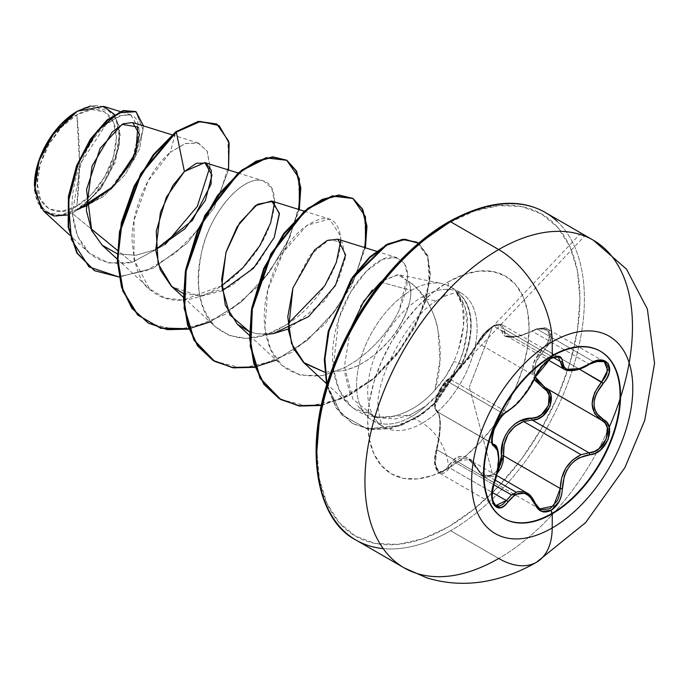 <?xml version="1.0" encoding="UTF-8"?>
<svg xmlns="http://www.w3.org/2000/svg" width="689" height="689" viewBox="0 0 689 689"><rect width="100%" height="100%" fill="white"/><g stroke="black" fill="none" stroke-linecap="round" stroke-linejoin="round"><path stroke-width="0.52" stroke-dasharray="3.44 2.58" d="M495.193 480.155L478.226 470.363L473.119 462.836L466.754 458.435L460.08 458.064L454.042 461.768L493.677 484.643L454.042 461.768L449.572 467.805L439.418 473.085L435.207 464.033L436.921 449.779C441.485 428.842 441.485 416.096 436.921 411.54L493.651 444.284C487.803 442.683 494.573 420.815 503.478 413.719L446.903 381.051L441.098 388.691L436.576 398.647L435.095 407.285L435.637 410.084L436.921 411.54L434.776 408.172C436.542 404.391 428.17 408.758 448.393 379.028A1.576 1.361 56.7 0 1 449.572 378.924C458.969 370.958 468.52 359.072 478.226 343.277L534.948 376.03L541.27 366.195L550.063 358.599L493.763 326.095L484.832 333.657L478.226 343.277C481.844 336.206 487.02 330.479 493.763 326.095L501.911 324.579L506.294 335.81L517.06 336.637L532.209 331.237L588.94 363.99L593.573 361.725L537.007 329.066L532.209 331.237L537.007 329.066L547.91 329.144L551.321 337.713L544.887 349.237L543.432 347.79L535.31 358.461L533.045 364.24L532.244 370.096L533.028 375.677L534.38 379.088L533.338 363.232L543.432 347.79C556.566 335.87 546.713 321.935 531.77 331.228L536.8 329.127L541.58 328.352L548.41 331.306L549.107 339.014L546.945 343.535L543.432 347.79L544.887 349.237L535.439 362.776L535.293 377.029L534.027 370.277L537.024 359.253L548.28 345.077L550.545 340.65L550.907 332.649L547.91 329.144L545.757 328.283L537.007 329.066L593.573 361.725L602.117 360.821L604.227 361.656M528.894 494.357L530.556 495.959L534.948 503.108A1.576 0.853 157.4 0 1 535.319 503.426M497.734 470.01L492.73 474.807L484.436 475.651L480.87 473.248L478.183 469.312A1.576 0.758 -25.4 0 0 477.882 470.105A1.576 0.758 -25.4 0 0 478.226 470.363L516.009 492.17M494.624 444.905L497.174 448.892L498.38 457.884L497.174 469.838L493.651 482.533L436.921 449.779L435.526 455.851L435.095 461.888L437.472 471.242L439.418 473.085C434.389 468.58 433.243 463.542 436.171 449.848L436.921 449.779L436.171 449.839C439.281 437.524 440.435 427.077 439.634 418.499C438.454 412.909 437.636 410.635 437.179 411.669L436.921 411.54A1.576 1.507 114.5 0 1 436.275 409.628L435.112 408.086L434.793 405.003L437.05 395.598L442.295 385.668L447.919 379.605C440.504 383.265 430.703 408.551 436.275 409.628C441.279 414.649 441.279 428.119 436.275 450.02C430.703 466.298 440.521 480.242 447.919 466.608C458.116 452.07 468.201 452.974 478.183 469.312L471.483 460.123L467.392 457.401L463.077 456.196L458.814 456.618L454.809 458.616L445.24 470.062L442.304 471.887L437.067 469.846L434.793 461.208L435.112 455.627L439.1 436.266L440.021 423.373L439.108 414.003L436.275 409.628A1.576 1.507 -65.5 0 0 436.921 411.54L492.652 443.475M492.204 442.734L491.541 439.84L492.893 431.116L497.441 421.22L503.478 413.719L506.294 411.678L449.572 378.924A1.576 1.361 -123.3 0 0 447.919 379.605L454.792 373.524L463.042 363.964L471.465 352.785L480.879 337.636L484.436 333.243L492.73 326.328L499.439 324.588L501.144 325.94L502.867 334.656L505.373 336.473L509.128 337.352L513.951 337.248L519.549 336.154L531.77 331.228C511.893 340.211 501.79 339.307 501.48 328.524A1.576 1.326 -173 0 1 503.53 328.679A1.576 1.326 7 0 0 501.48 328.524C501.652 324.037 498.741 323.305 492.73 326.328L469.33 387.054L492.73 326.328C486.52 330.35 481.671 335.56 478.183 341.959A1.576 0.922 27.7 0 0 477.908 342.226A1.576 0.922 27.7 0 0 478.226 343.277A1.576 0.922 -152.3 0 1 477.908 342.226A1.576 0.922 -152.3 0 1 478.183 341.959C468.158 358.736 458.064 371.285 447.919 379.605A1.576 1.361 56.7 0 1 448.393 379.019C455.937 373.843 470.906 355.171 477.916 342.218L482.472 335.388L489.19 328.696L486.245 333.2C483.979 336.06 474.755 348.625 477.916 342.218L467.116 358.633L453.431 374.764L585.159 235.492M496.958 473.799L483.506 476.564L478.226 470.363A1.576 0.758 154.6 0 1 477.882 470.105A1.576 0.758 154.6 0 1 478.183 469.312C481.671 475.91 486.52 477.735 492.73 474.807L469.33 387.054L492.73 474.807L497.742 469.993M76.841 206.097L79.476 161.975L76.841 114.813C56.739 124.451 35.483 162.363 37.309 183.274C35.483 206.295 56.739 219.662 76.841 206.097A55.895 32.271 120 0 0 116.363 137.636A55.895 32.271 120 0 0 76.841 114.813A420.385 242.709 60 0 1 79.476 161.975A420.385 242.709 60 0 1 76.841 206.097L61.709 211.351L48.885 208.862L40.315 199L37.309 183.274L40.315 164.068L48.885 144.32L61.709 127.017L76.841 114.813L91.964 109.551L104.788 112.04L113.358 121.901L116.363 137.636L113.358 156.834L104.788 176.591L91.964 193.885L76.841 206.097M67.221 215.02L72.095 213.254L90.845 228.593L72.095 213.254L77.194 210.024L72.095 213.254L56.455 216.312L41.151 208.405M34.45 185.634L34.45 184.928A59.943 34.605 120 0 0 76.841 209.396A59.943 34.605 120 0 0 119.223 135.983A59.943 34.605 120 0 0 76.841 111.506M383.187 548.599A189.174 109.224 120 0 0 450.64 530.728L498.707 558.478L450.64 530.728A189.174 109.224 -60 0 1 344.207 531.279M316.88 452.199A186.021 107.398 120 0 0 448.41 526.87L474.075 509.137L498.75 486.245L521.487 459.081L541.425 428.679L557.78 396.218L569.932 362.939L577.425 330.126L579.949 299.035L577.425 270.863L569.932 246.696L557.78 227.448L541.425 213.883L521.487 206.502L498.75 205.589L474.075 211.196L448.41 223.09A186.021 107.398 120 0 1 579.949 299.035A186.021 107.398 120 0 1 448.41 526.87L422.753 538.764L398.07 544.37L375.333 543.457L355.403 536.076L339.04 522.503L326.887 503.263L319.403 479.096L316.871 450.925M422.4 423.124A77.349 44.656 -60 0 1 378.881 423.347A77.349 44.656 -60 0 1 373.395 360.218A77.349 44.656 -60 0 1 422.4 296.804A36.784 21.238 -120 0 0 440.796 298.63A36.784 21.238 -120 0 0 448.41 281.784A36.784 21.238 60 0 1 440.796 298.63A36.784 21.238 60 0 1 422.4 296.804A77.349 44.656 -60 0 1 465.919 296.58A77.349 44.656 -60 0 1 471.405 359.71A77.349 44.656 -60 0 1 422.4 423.124A36.784 21.238 60 0 1 448.41 468.167A114.133 65.894 120 0 0 529.118 328.386A114.133 65.894 120 0 0 448.41 281.784A114.133 65.894 120 0 0 367.702 421.573A114.133 65.894 120 0 0 448.41 468.167A36.784 21.238 -120 0 0 422.4 423.124A77.349 44.656 -60 0 1 378.881 423.347A77.349 44.656 -60 0 1 373.395 360.218A77.349 44.656 -60 0 1 422.4 296.804A77.349 44.656 -60 0 1 465.919 296.58A77.349 44.656 -60 0 1 471.405 359.71A77.349 44.656 -60 0 1 422.4 423.124L411.255 416.681A77.349 44.656 -60 0 1 366.238 415.389A77.349 44.656 -60 0 1 362.819 352.139A77.349 44.656 -60 0 1 411.255 290.37L380.638 282.171M344.819 373.128L349.917 393.35M360.631 408.766L376.272 417.655L395.546 418.972L409.585 415.2L425.638 406.157L444.551 387.442L458.555 363.999C464.55 350.58 467.53 336.843 467.469 322.788C468.253 313.607 464.696 303.384 456.807 292.119L465.187 307.483L467.418 328.033L463.241 351.399L458.555 363.999L453.328 374.36L448.608 381.895L443.423 388.872L435.267 397.872L425.638 406.157A77.349 44.656 -60 0 1 411.255 416.681A77.349 44.656 120 0 0 425.638 406.157L409.585 415.2L375.591 417.439L352.889 399.12L344.414 366.574L350.391 329.058M408.232 281.37L400.326 275.049L397.346 274.799L382.214 280.974L398.139 274.799L408.232 281.37C437.343 299.25 447.531 348.505 434.871 390.12L439.97 360.089L437.894 329.187C436.499 320.885 432.968 311.695 427.318 301.61C417.87 288.915 411.505 282.171 408.232 281.37C415.794 294.444 405.037 318.172 398.104 328.395C410.455 307.234 413.831 291.559 408.232 281.37M381.155 282.301L411.255 290.37A77.349 44.656 -60 0 1 444.026 284.04A77.349 44.656 -60 0 1 456.531 291.955A77.349 44.656 120 0 0 451.398 287.459A77.349 44.656 120 0 0 411.255 290.37A77.349 44.656 120 0 0 362.242 353.776A77.349 44.656 120 0 0 367.737 416.905A77.349 44.656 120 0 0 411.255 416.681L409.585 415.2M287.856 323.985L266.652 334.699L246.645 338.42L229.385 335.552L215.089 326.508C237.447 344.517 264.24 341.822 295.486 318.413C324.64 295.822 343.268 257.273 340.53 235.905C336.525 215.579 324.028 213.056 303.039 228.326C280.337 246.498 260.037 292.627 264.989 328.489C269.64 362.931 288.872 378.623 322.676 375.574L345.198 367.418L356.239 360.614L366.806 352.389C380.828 339.91 391.559 326.009 398.991 310.696C412.59 277.081 410.11 259.185 391.567 257.014C375.109 257.23 349.797 283.653 338.773 318.628C322.598 370.174 341.46 400.576 353.526 408.336L378.407 417.353L393.083 416.234C408.474 412.797 422.4 404.098 434.871 390.12L446.033 375.927L453.862 361.467L461.664 363.783L436.111 401.592L422.012 413.744L400.188 425.483L367.194 428.834L341.399 414.752L326.672 385.478L336.198 408.198L352.174 423.339L370.096 429.29L390.465 428.282L415.51 418.059L431.96 405.606L461.664 363.783A73.516 42.442 120 0 0 455.946 291.602C462.302 301.498 464.946 311.247 463.878 320.876C463.18 334.57 459.839 348.1 453.862 361.467C449.254 371.931 442.924 381.482 434.871 390.12C422.555 403.995 408.629 412.702 393.083 416.234C390.189 417.861 382.102 417.732 368.813 415.837C365.626 415.476 360.528 412.978 353.526 408.336L350.555 405.821L339.014 389.595L333.175 368.184L338.773 318.628L350.839 291.748L366.582 271.027L382.998 259.193L396.993 257.643L404.564 263.758L407.767 275.591L398.991 310.696C391.516 326.078 380.793 339.97 366.806 352.389L356.239 360.614L345.198 367.418L322.676 375.574L300.275 375.221L281.913 365.334L270.665 349.478L264.989 328.489L267.702 290.103L283.325 252.079L306.898 225.312L329.488 219.033L340.53 235.905L340.711 240.711M77.444 209.844L85.979 206.355M117.276 253.776L135.802 255.274L155.688 249.599L135.802 255.274L117.276 253.776M183.395 293.592L201.903 296.072L222.134 290.827M273.163 333.631L257.204 333.829L249.53 331.779L257.204 333.829L265.911 334.38M324.64 372.198L344.974 370.553L357.16 365.954L366.152 360.933L374.687 354.732C384.04 346.998 391.843 338.221 398.104 328.395C394.745 334.871 386.934 343.647 374.687 354.732L367.625 359.977L360.175 364.429C359.563 365.213 354.499 367.254 344.974 370.553L324.64 372.206M221.72 285.78L182.955 300.137L164.731 297.889L149.625 288.958L133.993 259.779L134.036 220.239L148.049 180.931L170.243 152.39C146.077 172.982 131.556 213.65 132.055 239.789C134.346 268.417 141.133 285.599 152.433 291.335C177.314 312.289 223.744 294.194 250.529 258.943C274.024 231.59 284.583 185.143 261.854 180.466C245.809 176.427 217.526 202.626 205.193 239.548C193.299 276.211 196.598 305.193 215.089 326.508C199.052 311.6 194.711 286.056 202.075 249.857C210.3 213.642 241.4 175.962 261.854 180.466L263.353 180.854L271.767 188.183L274.575 202.54M170.243 152.39L185.152 143.562L197.941 142.89L207.088 150.994L209.947 166.867L207.277 151.382L198.665 143.14L185.617 143.407L170.243 152.39L175.523 132.701L170.243 152.39M90.715 105.942L112.677 112.178L119.335 126.173L119.395 146.395L102.282 186.633L80.535 208.242C107.768 198.337 133.408 166.238 138.429 141.934C141.805 114.684 132.116 107.958 109.362 121.755C89.561 136.5 69.546 177.573 72.276 212.531C76.496 251.141 96.451 267.763 132.133 262.38L165.119 244.595L132.133 262.38L117.397 250.314L132.133 262.38L108.354 262.974L89.148 253.027L77.469 235.922L72.328 213.306L80.914 162.854L105.873 124.735L119.378 115.778L130.626 114.787L139.652 129.48L132.77 157.738L111.015 187.908L80.535 208.242L100.835 188.597L115.287 161.975L120.265 135.035L114.538 114.503M228.541 170.002L214.021 207.811L187.201 243.226L153.346 268.116L119.025 276.995L153.346 268.116L187.201 243.226L214.021 207.811L228.541 170.002M143.501 125.923L139.566 148.919L125.174 174.722L103.092 196.787L77.624 209.809L103.092 196.787L125.174 174.722L139.566 148.919L143.501 125.923M216.647 123.986L227.758 139.445L228.843 164.809L219.481 195.581L200.861 226.647L175.488 252.992L146.783 270.544L118.551 276.677L94.35 270.579L118.551 276.677L146.783 270.544L175.488 252.992L200.861 226.647L219.481 195.581L228.843 164.809L227.758 139.445L216.647 123.986M135.845 111.678L143.054 129.696L134.209 159.34L111.42 189.062L81.181 208.164L77.624 209.809L81.181 208.164L111.42 189.062L134.209 159.34L143.054 129.696L135.845 111.678M80.535 208.242L81.181 208.164L80.535 208.242M422.753 240.823L398.07 263.715M326.887 387.02L319.403 419.834M448.41 281.784L464.153 274.489L479.294 271.053L493.246 271.604L505.476 276.134L515.518 284.462L522.977 296.27L527.567 311.101L529.118 328.386L527.567 347.463L522.977 367.59L515.518 388.01L505.476 407.931L493.246 426.577L479.294 443.242L464.153 457.289L448.41 468.167L432.666 475.47L417.525 478.907L403.573 478.355L391.343 473.825L381.31 465.497L373.851 453.689L369.252 438.859L367.702 421.573L369.252 402.497L373.851 382.361L381.31 361.949L391.343 342.028L403.573 323.382L417.525 306.717L432.666 292.67L448.41 281.784M557.074 221.255A189.174 109.224 -60 0 1 570.501 375.651A189.174 109.224 -60 0 1 450.64 530.728A189.174 109.224 120 0 0 570.501 375.651A189.174 109.224 120 0 0 557.074 221.255M605.14 249.005A189.174 109.224 -60 0 1 618.558 403.401A189.174 109.224 -60 0 1 498.707 558.478A189.174 109.224 120 0 0 609.197 427.283M458.573 349.134L463.551 326.078L462.655 306.166L455.946 291.602A73.516 42.442 -60 0 1 461.664 363.783L462.216 364.102L432.511 405.924L416.061 418.378L391.016 428.601L370.648 429.609L352.725 423.657L336.447 408.069L326.956 384.574L341.417 414.485L367.228 429.058L400.412 425.914L422.34 414.218L436.525 402.057L462.216 364.102L458.555 363.999M292.928 287.916L310.024 255.145L329.221 239.686L342.312 242.278L345.37 257.962L338.523 279.682L324.433 301.119L288.26 329.032M274.196 237.567L257.462 263.913L230.763 286.46L199.44 296.21L171.819 286.607M188.889 329.127L225.553 314.227L259.572 285.134L285.47 247.782L299.267 209.611L285.47 247.782L259.572 285.134L225.553 314.227L188.889 329.127M255.033 367.315L291.697 352.406L325.716 323.322L351.605 285.961L365.403 247.799L351.605 285.961L325.716 323.322L291.697 352.406L255.033 367.315M321.401 405.459L348.066 396.149L374.144 378.588L396.993 354.551L414.769 327.335L426.147 299.879L430.453 275.083L427.705 255.533L418.636 243.269L427.705 255.533L430.453 275.083L426.147 299.879L414.769 327.335L396.993 354.551L374.144 378.588L348.066 396.149L321.401 405.459M148.307 323.072L176.582 329.971L209.12 322.349L241.632 301.73L269.787 271.595L289.957 236.887L299.698 203.238L298.165 176.1L286.202 159.977M214.443 361.251L242.649 368.159L275.126 360.597L307.578 340.073L335.732 310.05L355.946 275.419L365.79 241.779L364.395 214.589L352.596 198.311M280.587 399.439L308.491 406.346L340.624 399.06L372.792 378.967L400.3 349.151L419.799 315.424L429.187 283.17L427.912 257.445L416.991 242.244M418.593 243.312L427.361 255.783L429.876 275.35L425.457 300.025L414.08 327.266L396.425 354.249L373.791 378.106L347.954 395.607L321.496 405.02M364.825 247.618L353.888 279.949L333.864 312.522L306.941 340.607L276.246 360.106M298.681 209.43L287.744 241.761L267.72 274.334L240.805 302.419L210.102 321.918M462.216 364.102A73.516 42.442 120 0 0 456.807 292.119A73.516 42.442 -60 0 1 462.216 364.102M455.946 291.602L456.531 291.955M461.664 363.783L453.862 361.467M34.45 185.35L37.68 201.791L46.861 212.367L60.615 215.037L76.841 209.396L93.058 196.305L106.812 177.753L115.993 156.575L119.223 135.983L115.993 119.111L106.812 108.543L93.058 105.873L77.134 111.342M495.606 505.519L493.763 503.728L491.507 494.487L492.075 488.527L493.651 482.533L436.921 449.779L439.496 436.688L440.331 424.407L439.496 415.553L436.921 411.54C431.538 410.411 438.419 388.355 446.903 381.051L455.937 373.137L463.723 364.05L471.758 353.457L478.226 343.277L534.948 376.03L529.367 386.822L521.78 397.527L513.667 406.346L506.294 411.678L449.572 378.924L446.903 381.051L503.478 413.719L506.294 411.678C517.422 404.658 526.973 392.782 534.948 376.03C538.376 368.718 543.406 362.905 550.063 358.599L558.271 357.117M447.919 466.608A1.576 0.861 -149.6 0 0 449.572 467.805A1.576 0.861 30.4 0 1 447.919 466.608M496.562 475.427L468.899 459.451C472.154 461.182 475.152 464.731 477.89 470.113L483.506 476.564L481.051 474.609L478.226 470.363L468.899 459.451L454.042 461.768L449.572 467.805L492.118 492.368L449.572 467.805L446.541 471.526L443.242 473.489L439.418 473.085L495.675 505.562M544.198 387.054L544.861 387.425A1.576 0.939 118.1 0 1 544.887 387.442L545.266 387.649L544.887 387.442A1.576 0.939 -61.9 0 0 544.861 387.425L545.266 387.649M579.337 369.123L544.887 349.237L579.337 369.123M558.305 357.135L501.902 324.571L503.53 328.679L553.37 357.453L503.53 328.679L504.675 334.449L506.303 335.819L510.54 337.016L520.505 335.879L532.209 331.237L588.94 363.99L579.949 368.546M578.088 369.183L568.614 370.527L564.601 369.459M580.991 233.089L477.916 342.218L484.376 333.183L493.281 325.845C498.638 323.701 501.514 323.279 501.911 324.579L501.127 324.252L493.763 326.095L550.063 358.599L553.827 356.954M493.979 444.465L437.179 411.669L493.651 444.284C499.93 449.771 499.93 462.517 493.651 482.533L494.159 482.619M539.608 508.947L537.618 507.276L535.301 503.874M539.969 509.162L483.514 476.573L484.841 477.21L493.78 476.254L496.958 473.791M579.854 368.572L594.107 361.536M535.319 376.556A1.576 0.87 22.7 0 0 534.948 376.03A1.576 0.87 -157.3 0 1 535.319 376.556M507.319 411.669A1.576 1.309 63.4 0 1 506.294 411.678A1.576 1.309 -116.6 0 0 506.579 411.764M494.366 482.576L493.651 482.533L492.049 499.663M551.803 355.834A96.555 55.749 120 0 0 490.628 434.983A96.555 55.749 120 0 0 497.475 513.787M600.076 351.046L600.558 351.321M372.577 420.514L383.721 426.947C382.533 428.317 380.836 423.037 378.631 411.1C372.206 382.119 410.575 311.118 440.796 298.63C448.418 293.169 461.897 291.636 461.079 292.971L449.926 286.538M357.806 405.873L365.954 415.071M400.326 275.049L441.899 283.523M172 134.803L197.941 142.89M117.268 259.116L149.625 288.958M238.144 172.991L263.353 180.854M183.412 297.303L215.769 327.146M304.28 211.178L329.488 219.033M249.556 335.483L281.913 365.334M376.427 251.235L396.993 257.643M326.216 383.377L350.555 405.821M89.148 253.027L69.701 235.087M130.626 114.787L120.334 111.584M352.174 423.339L352.725 423.657M604.167 361.622L547.91 329.144C546.386 326.982 541.011 327.568 531.787 330.901C519.325 338.609 505.58 336.938 506.294 335.81L548.522 360.201M448.393 379.028C445.912 379.406 438.66 391.068 439.177 390.749L436.12 398.035L434.613 406.484L448.393 379.028M503.521 518.292L503.995 518.567"/><path stroke-width="1.03" d="M493.255 444.043L493.651 444.284A1.576 1.464 115.6 0 1 494.237 446.222C500.068 451.278 500.068 463.335 494.237 482.403C486.4 501.058 497.768 517.293 507.896 501.868C518.266 489.328 527.309 490.129 535.017 504.296C538.574 511.815 543.957 513.83 551.148 510.334L552.277 513.787A96.555 55.749 -60 0 1 497.949 514.063A96.555 55.749 -60 0 1 491.102 435.259A96.555 55.749 -60 0 1 552.277 356.11A18917.477 10922.062 -120 0 0 552.208 341.856A113.961 65.799 120 0 0 471.629 481.43A113.961 65.799 120 0 0 552.208 527.955A18917.477 10922.062 -120 0 0 552.277 513.787A96.555 55.749 -60 0 1 483.997 474.368A96.555 55.749 -60 0 1 552.277 356.11A96.555 55.749 -60 0 1 620.556 395.529A96.555 55.749 -60 0 1 552.277 513.787A18917.477 10922.062 60 0 1 552.208 527.955A113.961 65.799 120 0 0 632.795 388.381A113.961 65.799 120 0 0 552.208 341.856A75.669 43.691 -120 0 0 498.707 249.556A189.174 109.224 120 0 0 378.847 404.632A189.174 109.224 120 0 0 392.265 559.02A189.174 109.224 120 0 0 498.707 558.478A75.669 43.691 -120 0 0 536.533 562.224A75.669 43.691 -120 0 0 552.208 527.955A113.961 65.799 -60 0 1 471.629 481.43A113.961 65.799 -60 0 1 552.208 341.856A18917.477 10922.062 60 0 1 552.277 356.11A96.555 55.749 -60 0 1 606.604 355.825A96.555 55.749 -60 0 1 613.451 434.63A96.555 55.749 -60 0 1 552.277 513.787L551.803 513.512A96.555 55.749 120 0 0 612.977 434.354A96.555 55.749 120 0 0 606.131 355.55A96.555 55.749 120 0 0 551.803 355.834A96.555 55.749 -60 0 1 620.074 395.253A96.555 55.749 -60 0 1 551.803 513.512L551.148 510.334L559.261 501.308L561.578 495.038L564.239 476.314L566.677 470.561L570.087 465.376L574.316 461.053L579.122 457.789L595.089 453.345L600.446 450.072L608.18 439.393L609.24 427.447L606.992 422.719L596.45 413.228L594.607 408.887L593.97 403.961L594.607 398.716L596.45 393.402L606.992 378.063L609.24 372.551L608.189 363.361L600.455 360.063L595.089 361.165L579.13 368.813L574.333 369.933L570.104 370.079L566.685 369.252L564.239 367.487L561.578 358.168L559.261 356.385L551.148 358.254L551.803 355.834L551.148 358.254C543.957 362.914 538.583 369.252 535.017 377.262A1.576 0.87 22.7 0 0 535.327 376.961A1.576 0.87 22.7 0 0 535.319 376.556A1.576 0.87 -157.3 0 1 535.327 376.961A1.576 0.87 -157.3 0 1 535.017 377.262C527.326 393.057 518.283 404.297 507.896 410.988A1.576 1.309 63.4 0 1 507.319 411.669A1.576 1.309 -116.6 0 0 507.896 410.988C497.785 414.709 486.4 444.052 494.237 446.222A1.576 1.464 -64.4 0 0 493.651 444.284L494.624 444.905M544.887 387.442L601.609 420.187L544.198 387.063L601.609 420.187L605.2 423.21L607.328 427.619L606.389 438.704L599.18 448.565L594.176 451.562L588.94 452.802L532.209 420.049L537.601 418.921L542.743 416.01L550.106 406.183L550.899 395.004L548.625 390.534L537.007 380.354L535.293 377.029L544.887 387.442A1.576 0.939 -61.9 0 0 543.432 388.14A1.576 0.939 118.1 0 1 544.861 387.425C558.882 393.161 548.211 420.686 532.209 420.049A1.576 0.792 88.6 0 1 531.77 418.154L519.575 421.168L514.003 424.691L509.171 429.497L505.407 435.362L502.875 441.925L501.48 455.842C499.025 436.912 514.761 417.439 531.77 418.154C546.747 418.886 556.548 393.6 543.432 388.14L534.38 379.088L535.293 380.698L546.945 391.042L549.099 395.193L548.418 405.52L541.588 414.537L536.8 417.172L531.77 418.154A1.576 0.792 -91.4 0 0 532.209 420.049L523.631 421.53L581.068 454.697L588.94 452.802L532.209 420.049L523.631 421.53C509.447 427.611 502.746 439.005 503.53 455.73L496.958 473.799M497.742 469.993L501.48 455.842L503.53 455.73L560.252 488.484L559.614 494.564L557.522 500.395L550.063 508.766L541.27 509.782L539.969 509.162L535.319 503.426A1.576 0.853 157.4 0 1 535.327 503.435A1.576 0.853 157.4 0 1 535.017 504.296A1.576 0.853 -22.6 0 0 535.327 503.435A1.576 0.853 -22.6 0 0 534.948 503.108L526.784 492.868L511.479 494.926L506.294 500.55A1.576 0.81 35.2 0 1 507.896 501.868A1.576 0.81 -144.8 0 0 506.294 500.55L492.118 492.368L506.294 500.55L511.479 494.926L493.677 484.643L511.479 494.926L518.016 491.533L524.639 491.877L528.894 494.357M534.948 503.108L534.319 502.746L534.948 503.108M516.009 492.17L495.193 480.155M492.652 443.475L492.204 442.734M496.958 473.791L501.136 467.771L503.065 461.88L503.53 455.73L501.48 455.842L501.144 461.527L499.439 466.97L497.734 470.01M41.151 208.405L34.45 185.634L39.506 159.34L51.641 135.983L77.409 111.179L54.707 131.78L38.86 161.166L34.665 190.465L43.398 210.817L53.992 216.01L67.221 215.02M77.134 111.342L76.841 111.506A59.943 34.605 120 0 0 34.45 184.928L34.45 185.35M344.207 531.279A189.174 109.224 -60 0 1 330.78 376.883A189.174 109.224 -60 0 1 450.64 221.806L498.707 249.556A75.669 43.691 60 0 1 552.208 341.856A113.961 65.799 -60 0 1 632.795 388.381A113.961 65.799 -60 0 1 552.208 527.955A75.669 43.691 60 0 1 536.533 562.224A75.669 43.691 60 0 1 498.707 558.478A189.174 109.224 -60 0 1 392.265 559.02A189.174 109.224 -60 0 1 378.847 404.632A189.174 109.224 -60 0 1 498.707 249.556L450.64 221.806A189.174 109.224 120 0 0 330.78 376.883A189.174 109.224 120 0 0 344.207 531.279A189.174 109.224 120 0 0 383.187 548.599M422.753 240.823L448.41 223.09A3.152 1.817 60 0 1 449.064 221.651A3.152 1.817 60 0 1 450.64 221.806A3.152 1.817 -120 0 0 449.064 221.651A3.152 1.817 -120 0 0 448.41 223.09A186.021 107.398 120 0 0 316.88 452.199M372.448 289.923L360.536 306.484M350.391 329.058L363.775 301.239L380.638 282.171L382.214 280.974L380.638 282.171L381.155 282.301M85.979 206.355L114.15 185.625L133.339 158.41L139.505 134.467L132.693 122.556L123.409 123.71L112.229 131.995L92.05 166.109L86.323 210.36L91.482 230.074L102.067 245.095L117.276 253.776L102.282 245.284L91.732 230.626L86.53 189.587L100.172 148.273L122.091 124.356L137.791 127.026L135.845 152.605L113.384 186.4L77.444 209.844M171.819 286.607L158.108 263.62L156.239 231.22L166.316 197.269L184.394 171.509L196.339 163.302L205.977 163.06L211.342 170.441L211.118 184.058L192.507 220.351L155.688 249.599L185.134 228.602L205.391 200.318L211.971 175.161L204.822 162.604L184.394 171.509L172.844 185.608L160.442 212.229L155.748 250.21L160.253 269.838L171.216 286.056L183.395 293.592M222.134 290.827L253.44 268.34L274.196 237.567L279.355 213.177L271.638 200.999L255.361 205.684L237.18 226.664L226.181 251.666L221.625 279.424L225.286 305.089L237.352 324.235L249.53 331.779L229.825 314.89L221.737 286.056L225.949 252.493L239.677 222.745L257.453 204.28L272.663 201.395L279.407 213.978L274.196 237.567M265.911 334.38L272.844 333.683M288.26 329.032L273.387 333.597L308.569 316.647L335.405 285.539L345.594 254.913L337.782 239.186L327.189 240.513L314.606 249.926L292.928 287.916L288.39 330.074L293.505 348.445L303.496 362.423L324.64 372.198L304.366 363.198L291.525 343.553L287.787 316.785L292.928 287.916M340.711 240.711L336.335 262.423L324.769 285.789L287.856 323.985M274.575 202.54L270.674 222.866L259.813 245.697L242.924 267.737L221.72 285.78M209.947 166.867L197.321 206.373L165.119 244.595L197.321 206.373L209.938 166.867M117.397 250.314L90.845 228.593L117.397 250.314M114.538 114.503L103.565 106.356L77.409 111.179L90.715 105.942M188.752 328.739L160.451 328.033L137.619 314.959L122.745 290.922L117.268 258.771L121.393 222.401L134.088 186.271L153.216 154.784L175.773 131.763L176.324 132.081L153.802 155.051L134.7 186.469L121.987 222.53L117.81 258.849L123.21 290.999L137.981 315.08L160.692 328.265L188.889 329.127L167.41 329.669L148.583 323.236L132.495 308.715L122.039 287.459L117.871 261.14L120.067 231.857L141.236 173.964L176.324 132.081L184.394 171.509L176.324 132.081L200.404 121.462L219.119 125.605L229.127 142.959L228.541 170.002L228.748 141.357L216.923 124.149L198.82 121.72L176.324 132.081L175.773 131.763L198.268 121.402L216.647 123.986L198.458 121.367L175.773 131.763L140.685 173.645L119.516 231.538L117.319 260.821L121.488 287.141L131.943 308.405L148.307 323.072M119.025 276.995L89.062 266.936L71.389 239.539L68.375 201.67L78.632 162.371L97.623 130.548L118.93 112.755L135.94 111.721L143.501 125.923L136.121 111.833L123.546 110.989L107.484 120.411L90.931 139.505L77.108 166.118L68.969 196.813L68.702 227.336L77.357 253.276L94.626 270.743L119.025 276.995M94.35 270.579L76.806 252.958L68.151 227.017L68.418 196.494L76.557 165.799L90.38 139.187L106.933 120.093L122.995 110.671L135.569 111.515L123.331 110.576L107.226 119.834L90.569 138.894L76.643 165.584L68.426 196.425L68.168 227.103L76.918 253.139L94.35 270.579M398.07 263.715L375.333 290.879L355.403 321.281L339.04 353.741L326.887 387.02M319.403 419.834L316.871 450.925M450.64 221.806A189.174 109.224 -60 0 1 557.074 221.255A189.174 109.224 120 0 0 450.64 221.806M498.707 249.556A189.174 109.224 -60 0 1 605.14 249.005A189.174 109.224 120 0 0 498.707 249.556M299.267 209.611L300.817 187.942L296.554 171.07L287.055 160.468L273.309 157.144L256.67 161.484L238.704 173.301L205.477 215.545L185.918 271.707L184.032 299.87L188.063 325.242L197.932 345.93L213.09 360.433L232.563 367.702L255.033 367.315L233.545 367.857L214.718 361.406L194.47 340.478L184.686 308.517L186.211 270.019L198.191 230.496L218.172 195.59L242.476 170.252L266.781 157.988L286.753 160.296L299.336 178.589L299.267 209.611M365.403 247.799L366.961 226.113L362.69 209.232L353.173 198.647L339.419 195.332L322.762 199.698L304.788 211.54L271.552 253.853L252.036 310.059L250.176 338.221L254.25 363.585L264.163 384.255L279.372 398.707L298.897 405.924L321.401 405.459L299.784 406.054L280.862 399.603L260.614 378.683L250.83 346.722L252.346 308.241L264.318 268.71L284.29 233.804L308.586 208.466L332.89 196.184L352.871 198.466L365.471 216.759L365.403 247.799M418.636 243.269L404.891 239.531L388.053 244.406L370.096 257.453L353.061 277.452L329.092 330.462L324.924 358.633L326.956 384.574L324.907 359.029L328.894 331.28L352.148 278.778L386.512 245.224L403.298 239.634L417.267 242.407L418.636 243.269M286.753 160.296L266.23 157.669L241.925 169.933L217.621 195.271L197.64 230.178L185.66 269.7L184.135 308.198L193.919 340.159L214.443 361.251M352.596 198.311L332.339 195.865L308.035 208.147L283.739 233.485L263.766 268.4L251.795 307.923L250.279 346.403L260.063 378.364L280.587 399.439M416.991 242.244L402.652 239.324L385.737 245.026L351.192 279.054L328.076 332.055L324.321 359.934L326.672 385.478L324.338 359.391L328.352 330.918L352.449 277.219L369.692 256.997L387.855 243.906L404.839 239.195L418.593 243.312M321.496 405.02L298.888 405.683L279.234 398.647L263.887 384.316L253.836 363.714L249.642 338.368L251.416 310.179L270.846 253.81L304.116 211.325L322.133 199.422L338.824 195.013L352.613 198.32L362.147 208.939L366.41 225.871L364.825 247.618M276.246 360.106L255.309 366.849M254.896 366.927L232.357 367.444L212.798 360.269L197.545 345.844L187.589 325.191L183.489 299.827L185.332 271.638L204.848 215.373L238.101 173.025L256.101 161.183L272.766 156.825L286.521 160.158L296.02 170.786L300.275 187.709L298.681 209.43M210.102 321.918L189.165 328.662M76.841 111.506L60.615 124.597L46.861 143.148L37.68 164.335L34.45 184.928M609.197 427.283A189.174 109.224 120 0 0 605.14 249.005M604.167 361.622L607.207 365.144L606.992 373.205L604.864 377.71L601.609 381.982L579.337 369.123L603.168 383.351C617.456 368.417 606.079 352.208 589.483 363.913L588.94 363.99L589.483 363.913C572.817 372.861 563.766 372.051 562.345 361.492A1.576 1.275 -179.5 0 1 560.252 361.432L553.37 357.453L560.252 361.432L564.17 369.235L562.37 367.788L560.252 361.432A1.576 1.275 0.5 0 0 562.345 361.492C561.94 355.782 558.202 354.706 551.148 358.254L541.7 366.505L537.816 371.879L529.66 387.425L522.443 397.562L514.786 405.924L504.322 413.546L500.533 417.723L494.134 429.187L491.748 440.357L492.437 444.181L497.501 450.494L498.629 458.977L497.51 470.346L492.437 488.854L491.748 495.279L494.125 505.244L500.524 507.784L504.314 505.786L514.786 494.986L518.567 493.29L522.434 492.936L526.198 493.97L529.652 496.313L537.808 508.775L541.7 511.462L551.148 510.334C558.202 505.588 561.931 498.302 562.345 488.492A1.576 0.448 179.7 0 1 560.252 488.484L561.673 477.968L565.902 468.029L572.645 459.942L581.068 454.697L523.631 421.53L514.709 426.457L507.871 434.613L504.133 444.879L503.53 455.73L560.252 488.484L553.551 506.027L539.608 508.947M579.949 368.546L578.088 369.183M564.601 369.459L579.854 368.572M558.271 357.117L560.252 361.432L558.305 357.135M492.049 499.663L495.727 505.597L506.294 500.55L503.073 504.193L499.628 506.07L495.606 505.519M594.107 361.536L604.236 361.656L607.698 370.191L601.609 381.982L603.168 383.351C591.076 398.767 591.076 410.816 603.168 419.498A1.576 1.042 -62.1 0 1 601.635 420.204L601.609 420.187A1.576 1.042 -62.1 0 0 601.635 420.204L594.624 413.581L592.066 403.814L594.624 392.652L601.609 381.982C589.069 398.345 589.069 411.083 601.609 420.187A1.576 1.042 117.9 0 1 601.609 420.187C615.027 425.828 604.468 452.94 588.94 452.802A1.576 0.896 86 0 1 589.483 454.731A1.576 0.896 -94 0 0 588.94 452.802L581.068 454.697C567.848 461.251 560.915 472.516 560.252 488.484A1.576 0.448 -0.3 0 0 562.345 488.492C563.757 469.045 572.8 457.789 589.483 454.731C606.053 454.757 617.473 425.423 603.168 419.498A1.576 1.042 117.9 0 1 601.635 420.204L545.266 387.649M553.827 356.954L558.366 357.169L555.661 356.833L551.226 358.461C546.48 360.304 541.175 366.47 535.319 376.969L540.055 368.796L542.674 365.575C545.774 362.423 558.004 350.434 535.319 376.969C533.243 382.912 524.889 394.78 525.871 393.247L518.283 402.591L507.319 411.669C502.634 413.503 493.763 426.198 492.489 435.06C492.006 442.536 492.334 445.576 493.47 444.19M506.579 411.764A1.576 1.309 -116.6 0 0 507.319 411.669M494.159 482.619L494.366 482.576C496.192 479.311 497.691 471.414 498.836 458.865C498.483 449.822 496.864 445.016 493.979 444.465M539.849 509.093L535.301 503.874M497.475 513.787A96.555 55.749 120 0 0 551.803 513.512A96.555 55.749 -60 0 1 483.523 474.092A96.555 55.749 -60 0 1 551.803 355.834M496.562 475.427L526.775 492.868C529.738 494.073 532.588 497.587 535.319 503.426M404.116 567.848L426.474 577.726C446.102 583.824 466.238 584.927 486.865 581.042C504.27 577.666 520.832 571.388 536.542 562.224L585.633 522.589L624.854 467.693L644.732 420.393L654.55 363.224L647.359 309.017L626.482 269.123L593.289 240.185L545.223 212.436C519.222 197.709 487.166 200.783 449.064 221.651C403.9 247.093 357.996 302.798 334.639 362.767C301.894 441.976 314.692 519.179 356.058 540.098L404.116 567.848M132.693 122.556L172 134.803M102.067 245.095L117.268 259.116M204.822 162.604L238.144 172.991M171.216 286.056L183.412 297.303M271.638 200.999L304.28 211.178M237.352 324.235L249.556 335.483M337.782 239.186L376.427 251.235M303.496 362.423L326.216 383.377M69.701 235.087L43.398 210.817M120.334 111.584L103.565 106.356M136.121 111.833L135.569 111.515M94.626 270.743L94.074 270.424M216.923 124.149L216.372 123.831M148.032 322.917L148.583 323.236M214.167 361.088L214.718 361.406M352.32 198.148L352.871 198.466M280.311 399.284L280.862 399.603M416.716 242.089L417.267 242.407M585.159 235.492L580.991 233.089M548.522 360.201L564.179 369.235C566.358 370.88 576.073 372.827 589.448 364.283C599.292 360.442 604.219 359.572 604.236 361.656M494.366 482.576C491.05 496.493 491.507 504.167 495.727 505.597L495.675 505.562"/></g></svg>
